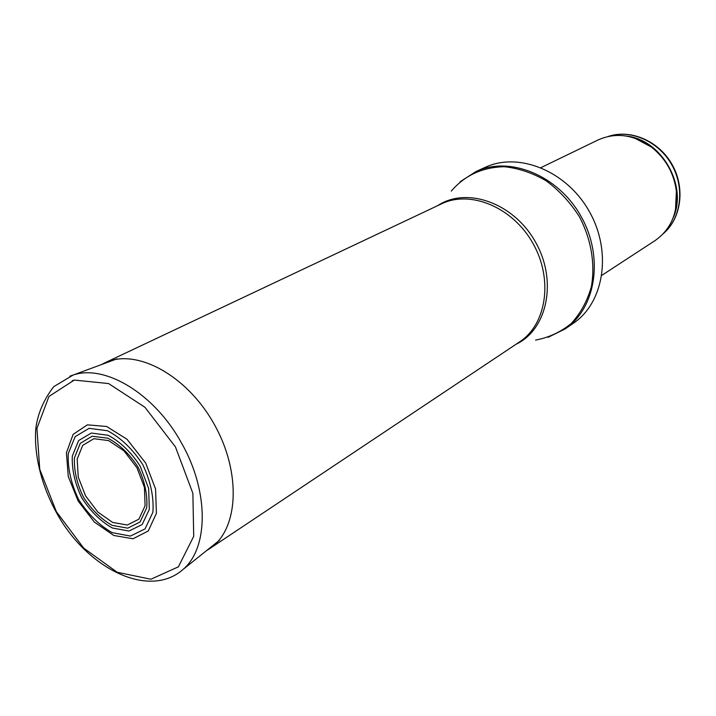 <?xml version="1.0" encoding="UTF-8"?>
<svg xmlns="http://www.w3.org/2000/svg" width="716" height="716" viewBox="0 0 716 716"><rect width="100%" height="100%" fill="white"/><g stroke="black" fill="none" stroke-linecap="round" stroke-linejoin="round"><path stroke-width="1.07" d="M540.983 167.616L598.084 139.951C615.805 132.138 633.571 134.51 651.399 147.057C665.665 158.433 673.998 173.165 676.396 191.253C677.98 213.001 670.856 229.451 655.033 240.612L601.888 275.302M485.081 167.401C518.518 151.622 566.544 170.82 589.25 211.381C612.314 251.746 604.027 302.787 573.283 323.319L565.067 328.966C595.954 308.354 604.197 256.883 580.891 216.107C557.952 175.134 509.595 155.676 476.006 171.527L485.081 167.401M101.502 364.551L104.402 363.048C135.342 347.663 186.25 374.414 213.896 423.702C241.892 472.784 238.598 530.198 209.466 548.787L206.682 550.497M136.98 467.817L123.984 450.847L108.608 440.591L93.868 438.702L82.698 445.379L77.176 459.099L78.241 477.089L85.589 495.902L97.806 512.021L112.636 522.429L127.287 525.034L138.904 519.163L145.088 505.756L144.435 487.399L136.98 467.817M145.697 463.082L127.018 439.266L106.603 426.476L87.379 424.848L73.121 434.37L66.409 452.852L68.271 476.579L78.196 501.119L94.324 522.036L113.772 535.47L132.988 538.772L148.257 530.995L156.41 513.309L155.569 489.019L145.697 463.082M140.148 466.107L148.651 488.491L149.313 509.362L142.207 524.515L128.952 531.057L112.305 527.969C100.553 521.248 90.359 511.17 81.722 497.754C74.885 483.363 71.752 469.463 72.316 456.065L78.626 440.555L91.353 433.046L108.143 435.283C120.351 441.79 131.019 452.065 140.148 466.107M608.349 136.425C630.483 128.996 658.514 141.159 671.742 164.725C685.123 188.201 681.113 218.487 663.329 233.631M626.67 136.103C661.754 139.683 688.058 186.178 673.049 218.103M635.504 138.403L651.873 147.183C665.952 158.406 674.168 172.941 676.539 190.796L675.627 209.341M451.295 191.065C464.872 175.304 482.53 167.186 504.261 166.721C518.653 168.224 532.695 172.977 546.398 180.96C559.393 190.662 570.428 202.646 579.504 216.894C591.237 239.341 595.39 264.267 591.335 286.83C587.201 301.203 580.488 313.447 571.18 323.56C560.691 332.081 548.832 337.585 535.595 340.091M437.691 205.644C466.474 186.384 513.56 202.735 535.38 241.856C557.666 280.708 547.427 329.494 516.084 344.235M104.402 363.048L441.468 203.863C470.349 189.74 512.638 207.103 532.883 243.27C553.45 279.249 546.541 324.446 519.556 341.917L209.466 548.787M72.218 380.858L73.059 380.357M178.481 566.732L177.613 567.197M175.438 446.891L192.873 493.333L193.714 536.338L178.391 566.821L150.888 579.244L117.182 572.254L83.718 548.107L56.349 511.636L39.738 469.275L36.937 428.374L48.957 396.431L74.294 380.062L108.581 383.561L144.927 407.27L175.438 446.891M69.81 376.204L73.13 375.041C105.109 363.979 154.907 393.961 181.721 443.392C209.09 491.453 208.571 548.017 183.072 569.417L180.235 571.762M138.107 467.217C144.766 481.394 147.639 494.881 146.735 507.68L140.13 521.937L127.752 528.166L112.144 525.356C101.117 519.1 91.523 509.685 83.387 497.11C76.925 483.604 73.936 470.555 74.419 457.954L80.273 443.338L92.158 436.214L107.865 438.21C119.295 444.224 129.319 453.783 137.919 466.886L138.107 467.217M142.806 464.666L142.824 464.702C150.646 481.385 154.003 497.244 152.884 512.262L145.044 528.909L130.446 536.069L112.161 532.65C99.273 525.249 88.086 514.195 78.617 499.482C71.108 483.694 67.653 468.443 68.235 453.729L75.126 436.653L89.088 428.338L107.543 430.755C120.986 437.888 132.746 449.192 142.806 464.666M608.278 136.443C630.724 128.826 658.89 140.989 672.1 164.519C685.463 187.968 681.372 218.371 663.284 233.685M651.399 147.057L634.806 138.161M676.396 191.253L675.474 210.065M460.173 181.721L476.006 171.527M548.17 337.299L565.067 328.966M219.508 540.231L183.072 569.417C150.906 597.958 93.035 571.824 61.021 520.487C43.076 491.283 33.607 457.497 35.8 428.544C37.706 413.669 43.676 399.725 53.7 386.703L73.13 375.041L116.914 358.859"/></g></svg>
